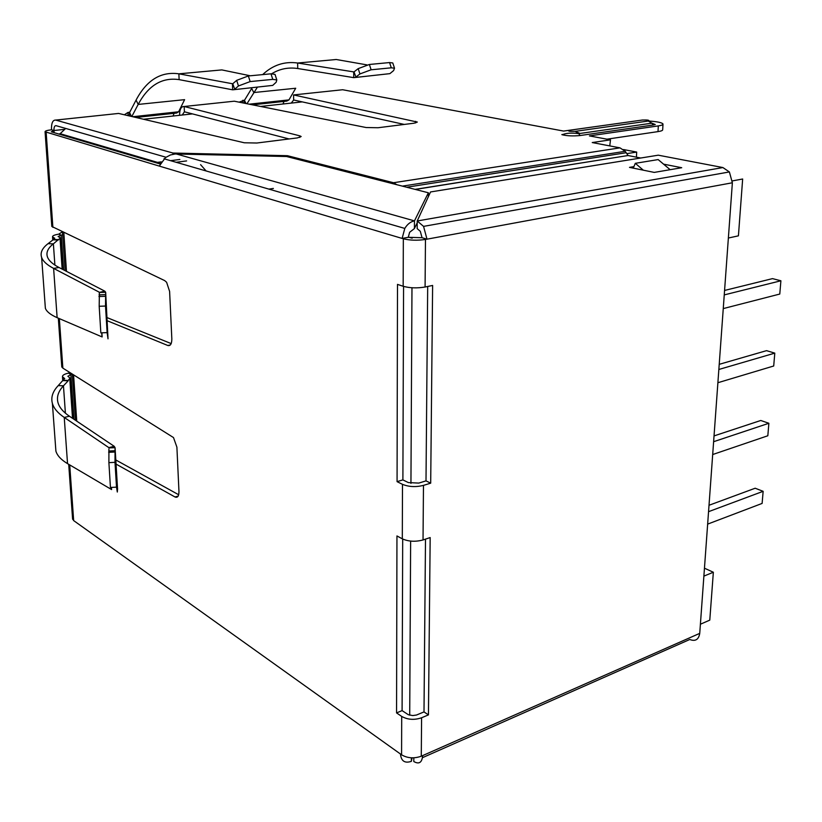 <?xml version="1.0" encoding="UTF-8"?>
<svg xmlns="http://www.w3.org/2000/svg" width="822" height="822" viewBox="0 0 822 822"><rect width="100%" height="100%" fill="white"/><g stroke="black" fill="none" stroke-linecap="round" stroke-linejoin="round"><path stroke-width="1.23" d="M200.578 164.667L206.117 170.955M72.182 373.948L67.866 376.26L70.086 378.058L68.164 380.463L62.996 380.247L64.681 378.541L62.482 376.764C62.297 375.294 64.291 374.082 68.452 373.116L69.932 372.551M54.694 238.308L52.546 236.87C52.382 235.78 54.458 234.866 58.763 234.147L62.328 231.855M282.974 103.993L284.032 101.414M173.103 116.015L174.038 113.333M242.809 102.904L242.737 100.305L244.216 100.531M244.083 103.151L244.442 100.366L246.066 103.551M239.11 102.164L244.607 100.109M128.119 115.655L127.955 112.439L129.362 112.706M129.331 115.943L129.578 112.532L131.448 116.436M124.389 114.782L127.955 112.439L129.722 112.254M244.442 100.366L251.686 88.437L253.793 92.547L295.715 88.242L288.964 99.883L286.786 101.116L252.488 104.836M129.578 112.532L136.082 100.079L138.178 104.425L184.611 99.657L178.61 111.782L176.607 113.046L135.866 117.464M257.296 87.338L246.97 103.726M262.66 74.607C272.822 65.041 284.484 61.188 297.636 63.017L353.686 71.884L353.727 77.638L297.739 68.524L297.636 63.017L336.229 59.503L366.92 64.876M136.082 100.079C146.696 80.042 160.968 71.298 178.877 73.826L232.451 83.741L232.647 89.814L179.124 79.631C162.016 77.124 148.371 85.396 138.178 104.425L131.818 116.519M271.671 73.764C279.634 68.863 288.327 67.116 297.739 68.524M250.248 75.778L221.837 69.911L178.877 73.826L179.124 79.631M354.19 71.761L358.187 68.637L359.923 73.939L355.916 77.042L353.994 71.853M232.934 83.608L236.674 80.351L238.462 85.961L234.722 89.208L232.749 83.71M359.923 73.939L371.112 69.788L391.303 67.815L394.509 68.195L393.604 70.6L389.885 73.641L353.727 77.638M389.885 73.641L355.114 77.504M358.187 68.637L369.366 64.476L389.566 62.564L392.772 62.955L393.08 63.89M238.462 85.961L250.155 81.584L272.77 79.374L276.808 79.919L276.171 82.231L272.729 85.396L232.647 89.814M272.729 85.396L233.962 89.68M236.674 80.351L248.357 75.963L270.983 73.816L275.021 74.381L275.339 75.347M54.684 238.133L52.998 239.479L58.321 239.634L60.027 238.442L62.153 269.123M62.647 234.681L58.105 236.5L60.355 237.835L60.027 238.442M58.341 239.993L53.029 239.839L48.015 243.682L53.379 243.846L58.321 239.634M99.287 293.218L99.215 292.159L53.615 268.393C46.977 264.92 42.98 261.262 41.624 257.409C40.062 252.734 42.189 248.162 48.015 243.682M45.066 304.161L45.374 308.312C46.679 311.682 50.594 314.805 57.129 317.662L101.99 336.886L101.733 332.818M54.889 265.095L53.379 243.846C47.953 248.08 45.96 252.426 47.419 256.865C48.724 260.574 52.587 264.119 59.009 267.489L53.615 268.393L57.129 317.662M99.39 292.385L104.774 291.142L59.009 267.489M102.144 336.938L101.887 332.818L101.99 336.886M107.127 332.612L105.514 306.041L105.668 292.252L108.021 338.828L107.127 332.612L100.839 332.859L99.185 306.277L99.39 292.468L105.668 292.252L104.774 291.142M58.321 318.176L61.784 366.961L62.862 368.133L173.504 437.571L176.894 447.158L178.96 491.484C178.929 496.159 177.614 497.998 175.014 496.981L116.056 464.101M178.682 494.752L115.81 459.96M171.181 343.596L107.199 317.662M412.048 757.843L411.36 761.347C404.763 763.535 401.146 761.1 400.489 754.031L401.578 754.802C407.527 758.285 414.103 758.747 421.275 756.209L699.738 633.361L732.371 182.772L426.998 239.171L422.046 237.712L408.267 237.311L402.112 238.431L404.804 228.424C407.342 224.201 410.558 221.693 414.463 220.892L428.385 192.78L286.57 156.509L175.189 153.981L170.452 154.957L165.438 157.608L159.293 166.095L45.076 131.787L51.807 226.461L164.698 280.61L166.609 282.275L169.609 291.409L171.829 338.849C171.808 343.894 170.462 346.113 167.791 345.487L107.394 320.806M63.017 380.586L68.185 380.802L63.458 385.816L58.249 385.59L62.996 380.247M55.495 445.658L55.906 451.165C57.252 455.635 61.136 459.796 67.538 463.629L64.239 417.432C57.746 413.004 53.79 408.318 52.382 403.366C50.759 397.345 52.711 391.416 58.249 385.59M69.438 416.23L64.239 417.432L108.843 447.62L114.186 446.284L69.438 416.23C63.16 411.966 59.338 407.435 57.982 402.646C56.471 396.944 58.29 391.334 63.458 385.816L65.4 413.189M111.576 489.522L111.453 487.415L111.587 489.563L67.538 463.629M108.925 448.935L108.894 462.642L110.436 487.467L116.508 487.148L117.31 492.039L117.567 488.956M114.186 446.284L115.07 447.692L109.007 447.887M108.894 462.642L114.998 462.334L115.07 447.692L117.577 489.254M114.998 462.334L116.508 487.148M45.076 131.787C44.933 130.986 47.07 130.328 51.498 129.794C51.313 123.156 52.721 119.92 55.691 120.084L172.969 153.036L287.423 155.697L287.443 156.735M69.716 464.913L73.661 520.593L72.562 518.661M160.115 163.968L51.324 131.818L53.964 130.523L51.498 129.794M403.571 286.416L402.893 479.894L408.329 482.576L418.788 483.089L426.002 480.88L427.687 286.477M402.688 539.027L402.092 710.619L408.349 714.719L412.757 715.572L416.507 715.027L423.998 711.914L425.498 539.129M408.267 237.311L409.633 232.277L414.422 228.557L417.206 222.803M428.385 192.78L428.354 196.715M176.175 153.94L414.463 220.892L414.422 228.557M411.38 757.812L411.36 761.347M402.092 710.619L396.564 712.91L396.954 535.944L402.307 538.831C408.575 541.606 415.49 541.975 423.032 539.951L430.173 537.567L428.447 714.883L423.998 711.914M397.067 481.651L397.499 284.381L403.17 286.282C409.798 288.101 417.103 288.347 425.087 287.012L432.619 285.45L430.697 483.161L423.474 485.381C415.84 487.261 408.842 486.912 402.492 484.343L397.067 481.651L402.893 479.894M291.255 103.089L293.66 99.986L293.567 94.931L417.329 122.057L414.175 123.187L378.058 127.739L366.129 127.533L234.291 101.198L184.179 106.5L299.783 135.835L301.171 136.534L297.317 137.921L256.854 143.018L244.329 142.781L118.594 113.436L55.691 120.084M182.248 115.018L184.405 111.802L184.179 106.5C181.148 106.346 179.607 109.285 179.566 115.316M73.661 520.593L400.489 754.031M633.639 121.255L563.594 131.068L342.661 89.742L293.567 94.931M553.843 129.239L557.552 129.938M404.28 124.441L293.66 99.986M289.097 138.959L184.405 111.802M54.118 132.65L53.964 130.523C53.882 127.194 54.581 125.581 56.071 125.674L165.972 157.228M173.021 154.269L172.969 153.036M606.955 139.175L658.001 131.612C661.258 131.109 662.82 130.472 662.686 129.681L662.994 124.297M640.728 158.019L628.039 155.522L415.048 189.368L628.039 155.522L625.234 151.289L619.973 147.857L592.241 142.555L610.479 139.832L589.405 135.897L658.319 125.9C661.576 125.417 663.149 124.78 663.005 124.009C661.987 122.57 657.117 121.574 648.404 121.009M610.479 139.832L609.77 145.905M415.346 189.44L622.727 156.365M653.141 125.016L651.897 123.187L655.257 124.543L653.141 125.016L580.024 135.548C572.985 136.205 567.067 135.949 562.289 134.767C565.875 133.061 571.372 132.691 578.78 133.637L580.024 135.548M287.423 155.697L393.512 182.731L396.923 184.734M403.17 286.282L403.335 238.791L159.293 166.095M428.447 714.883L421.594 717.77C414.35 720.226 407.712 719.774 401.701 716.424L396.564 712.91M403.335 238.791C410.034 240.425 417.412 240.641 425.467 239.449L425.087 287.012M430.697 483.161L426.002 480.88M732.371 182.772L729.381 171.942L722.898 167.554L658.278 155.183L430.533 191.958L417.216 220.974L423.556 226.379L426.998 239.171L425.467 239.449M722.898 167.554L417.216 220.974L417.175 228.639L420.309 231.321L422.046 237.712M663.58 164.153L681.715 167.719L654.261 172.404L629.498 167.369L633.896 166.64M422.642 755.603C422.035 762.59 419.086 764.563 413.795 761.521L413.815 757.833M699.738 633.361C698.69 639.619 695.361 641.663 689.761 639.495L422.477 757.678M670.146 169.692L658.155 159.581L635.314 163.321L643.328 170.185M633.259 168.14L635.314 163.321M409.716 715.181L410.63 541.092M410.938 483.387L411.976 287.772M703.889 576.109L713.352 572.246L709.776 620.137L700.406 624.227M732.402 180.891L742.656 179.001L738.423 235.842L728.374 238.02M412.161 238.185L408.267 237.034M623.497 149.542L636.69 152.07L636.423 157.177M704.464 568.208L713.352 572.246M626.816 153.632L636.69 152.07M577.537 132.363L579.972 133.462M561.837 134.592L562.947 134.438M714.041 435.907L760.771 420.484L768.878 423.279L767.83 435.763L712.695 454.535M768.878 423.279L713.619 441.702M719.229 364.331L766.536 350.655L774.797 353.131L773.708 365.995L717.894 382.723M774.797 353.131L718.849 369.479M709.016 505.273L755.182 488.227L763.145 491.32L762.117 503.424L707.65 524.117M763.145 491.32L708.554 511.674M724.572 290.454L772.475 278.627L780.9 280.775L779.78 294.05L723.268 308.589M780.9 280.775L724.254 294.903M273.377 188.444L268.866 189.111M288.964 99.883L249.2 104.178M178.61 111.782L132.732 116.734M389.566 62.564L391.303 67.815M369.366 64.476L371.112 69.788M270.983 73.816L272.77 79.374M248.357 75.963L250.155 81.584M53.707 238.986L53.625 237.692M63.613 269.873L61.208 235.143L58.763 234.147M99.544 294.831L99.647 296.495M99.041 294.851L105.339 294.625M99.185 306.277L105.514 306.041M59.348 318.617L62.862 368.133M175.014 496.981L178.148 496.108M167.791 345.487L170.329 344.952M63.674 379.589L63.551 377.863M73.949 419.261L70.846 374.442L68.452 373.116M69.788 378.87L72.521 418.306M109.049 451.021L109.131 452.306M111.299 487.415L111.422 489.419M109.203 451.011L109.275 452.295L109.203 451.011M114.464 450.754L114.535 452.038M108.72 451.031L114.803 450.733M46.155 132.393L52.885 227.355M415.644 122.951L415.655 121.327M299.814 137.459L299.783 135.835M53.964 130.523L63.962 129.424M658.319 125.9L658.001 131.612M393.512 182.731L619.973 147.857M639.516 120.433L642.403 120.022C647.89 119.858 649.853 120.197 648.291 121.029L575.184 131.366C569.399 131.541 567.457 131.181 569.358 130.277L642.403 120.022M575.184 131.366L578.78 133.637L651.897 123.187L648.291 121.029M406.695 187.231L626.22 152.717M401.578 754.802L401.701 716.424M402.307 538.831L402.492 484.343M421.594 717.77L421.275 756.209M423.474 485.381L423.032 539.951M63.818 232.564L66.479 271.352M73.569 374.822L76.754 421.141M65.698 128.438L59.554 134.253M302.249 101.887L260.574 106.449M192.492 113.898L143.542 119.252M186.625 160.917L176.124 162.283M392.772 62.955L394.509 68.195M275.021 74.381L276.808 79.919M52.762 240.034L52.546 236.87M62.544 269.318L60.366 238.031M45.374 308.312L41.624 257.409M98.928 296.526L105.247 296.3M62.482 376.764L62.77 380.843M70.106 378.326L72.901 418.552M52.382 403.366L55.906 451.165M108.648 452.326L114.741 452.028M68.709 464.317L72.603 519.227M164.02 158.78L404.804 228.424M625.234 151.289L402.379 186.132M423.556 226.379L729.381 171.942M75.429 420.248L72.244 373.989M65.123 270.654L62.451 231.917M59.359 134.191L59.924 133.626L160.485 163.259M179.874 159.478L170.565 160.68M161.338 161.862L157.464 162.366"/></g></svg>
